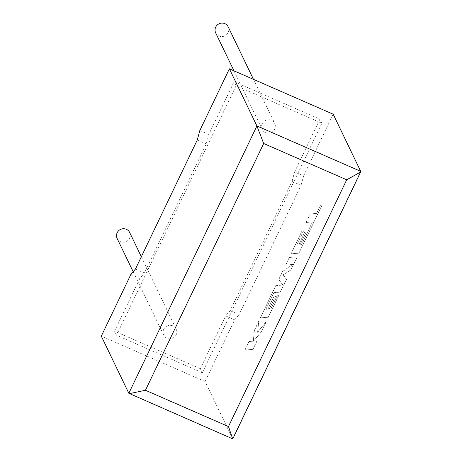 <?xml version="1.0" encoding="UTF-8"?>
<svg xmlns="http://www.w3.org/2000/svg" width="462" height="462" viewBox="0 0 462 462"><rect width="100%" height="100%" fill="white"/><g stroke="black" fill="none" stroke-linecap="round" stroke-linejoin="round"><path stroke-width="0.35" stroke-dasharray="2.31 1.73" d="M215.673 32.854A6.936 6.699 154.3 0 0 228.147 32.565A6.936 6.699 154.3 0 0 228.17 26.831M262.237 123.712A6.936 6.699 -25.7 0 1 274.711 123.423A6.936 6.699 -25.7 0 1 268.434 133.177A6.936 6.699 -25.7 0 1 262.237 123.712M129.649 232.461A6.936 6.699 -25.7 0 1 123.371 242.215A6.936 6.699 -25.7 0 1 117.146 238.484M163.71 329.342A6.936 6.699 -25.7 0 1 176.189 329.054A6.936 6.699 -25.7 0 1 169.912 338.808A6.936 6.699 -25.7 0 1 163.71 329.342M199.827 130.515L208.818 134.448L234.107 81.67L319.9 119.167L294.612 171.951L303.609 175.883L333.166 114.189M360.695 171.333L232.617 438.652L205.088 381.514L234.644 319.825L239.195 314.466L301.045 185.366L303.609 175.883M202.327 372.753L116.534 335.25L236.076 85.747L321.87 123.25L202.327 372.753L200.364 368.67L225.647 315.892L230.197 310.533L292.053 181.439L294.612 171.951M321.87 123.25L319.9 119.167M116.534 335.25L114.564 331.167L139.853 278.39L144.404 273.03L206.26 143.936L208.818 134.448M236.076 85.747L234.107 81.67M130.862 274.457L139.853 278.39M200.364 368.67L114.564 331.167M225.647 315.892L234.644 319.825M205.088 381.514L101.305 336.145M135.412 269.098L144.404 273.03M197.262 140.003L206.26 143.936M230.197 310.533L239.195 314.466M292.053 181.439L301.045 185.366M128.834 393.289L232.761 438.9M252.858 349.359L244.918 350.04L249.001 341.522L253.303 341.164L254.36 330.336L258.72 321.229L257.565 332.27L266.008 321.91L261.29 331.768L253.563 341.112L256.947 340.829L252.962 349.405L244.918 350.04M245.022 350.081L249.001 341.522M249.105 341.568L253.303 341.164M253.407 341.21L254.36 330.336M254.464 330.382L258.72 321.229M258.824 321.275L257.565 332.27M257.669 332.317L266.008 321.91M266.112 321.956L261.29 331.768M261.394 331.808L253.563 341.112M253.667 341.158L256.947 340.829M257.051 340.875L252.962 349.405M297.233 256.745L290.939 269.877L283.131 274.826L286.405 279.337L280.301 292.088L273.868 292.642L265.916 309.24L267.879 309.09L274.035 296.24L275.502 296.119L269.34 308.974L270.83 308.824L277.367 295.183L278.869 295.074L268.272 317.192L260.325 317.885L275.779 285.632L282.842 285.031L278.73 279.47L282.553 271.489L292.746 264.437L285.643 265.038L289.287 257.432L297.337 256.791L290.939 269.877M291.043 269.923L283.131 274.826M283.235 274.873L286.405 279.337M286.509 279.383L280.301 292.088M280.405 292.134L273.868 292.642M273.972 292.683L265.916 309.24M266.02 309.286L267.879 309.09M267.983 309.136L274.035 296.24M274.139 296.281L275.502 296.119M275.606 296.165L269.34 308.974M269.444 309.02L270.83 308.824M270.934 308.87L277.367 295.183M277.471 295.23L278.869 295.074M278.973 295.12L268.272 317.192M268.376 317.238L260.325 317.885M260.429 317.931L275.779 285.632M275.883 285.678L282.842 285.031M282.946 285.077L278.73 279.47M278.834 279.516L282.553 271.489M282.657 271.535L292.746 264.437M292.85 264.483L285.643 265.038M285.747 265.084L289.287 257.432M289.391 257.478L297.337 256.791M301.519 244.773L312.445 221.927L306.035 222.482L310.123 213.952L316.528 213.404L320.455 205.203L321.991 205.07L298.96 253.136L291.014 253.829L301.853 231.202L303.355 231.098L296.604 245.189L298.567 245.033L304.724 232.19L306.191 232.068L300.029 244.918L301.622 244.82L312.445 221.927M312.549 221.974L306.035 222.482M306.139 222.528L310.123 213.952M310.221 213.998L316.528 213.404M316.632 213.444L320.455 205.203M320.559 205.249L321.991 205.07M322.095 205.116L298.96 253.136M299.064 253.182L291.014 253.829M291.118 253.875L301.853 231.202M301.957 231.248L303.355 231.098M303.459 231.139L296.604 245.189M296.708 245.235L298.567 245.033M298.671 245.079L304.724 232.19M304.828 232.23L306.191 232.068M306.289 232.115L300.029 244.918M300.133 244.964L301.622 244.82M253.482 79.36L274.711 123.423M141.337 256.728L176.189 329.054M133.172 271.737L163.692 335.077M233.968 70.83L262.214 129.447"/><path stroke-width="0.69" d="M253.482 79.36L228.17 26.831A6.936 6.699 154.3 0 0 215.696 27.119A6.936 6.699 154.3 0 0 215.673 32.854L233.968 70.83M133.172 271.737L117.146 238.484A6.936 6.699 -25.7 0 1 123.423 228.73A6.936 6.699 -25.7 0 1 129.649 232.461L141.337 256.728M199.827 130.515L229.383 68.826L256.912 125.964L360.695 171.333L360.643 172.008L346.702 179.799L263.675 143.503L256.912 125.964L128.834 393.289L101.305 336.145L130.862 274.457L135.412 269.098L197.262 140.003L199.827 130.515M360.695 171.333L333.166 114.189L229.383 68.826M360.643 172.008L232.773 438.894L128.834 393.289M232.617 438.652L228.476 426.553L346.702 179.799M263.675 143.503L145.449 390.263L129.279 393.664M145.449 390.263L228.476 426.553"/></g></svg>
